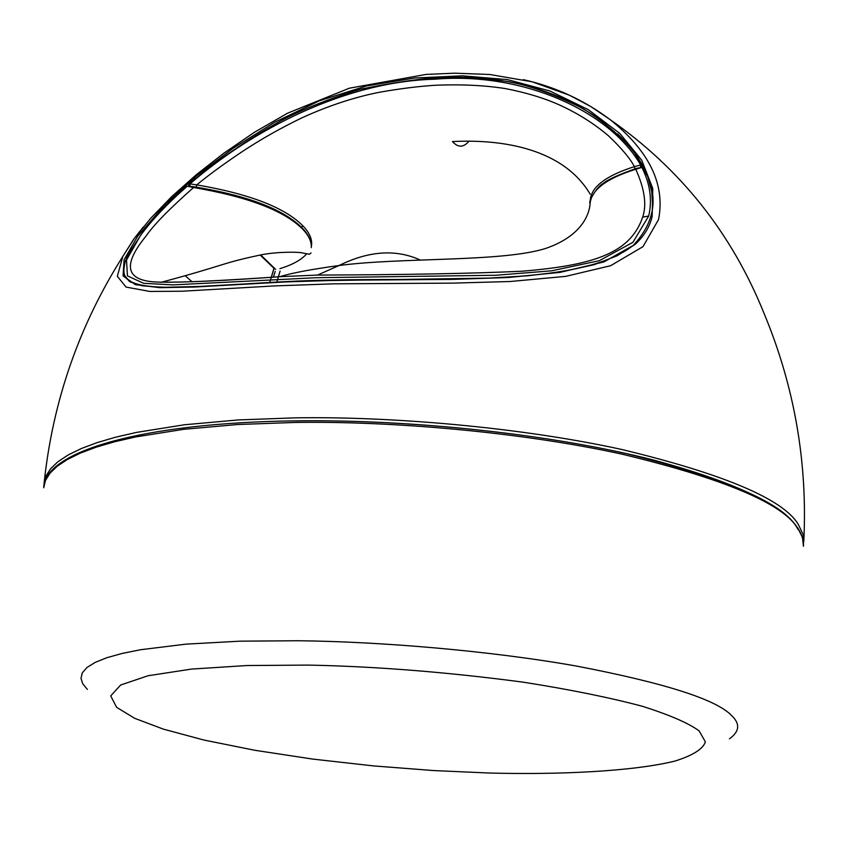 <?xml version="1.0" encoding="UTF-8"?>
<svg xmlns="http://www.w3.org/2000/svg" width="847" height="847" viewBox="0 0 847 847"><rect width="100%" height="100%" fill="white"/><g stroke="black" fill="none" stroke-linecap="round" stroke-linejoin="round"><path stroke-width="1.27" d="M635.197 244.328L603.932 261.914L560.089 272.374L508.232 277.52L452.182 279.404L338.938 280.241L285.672 281.913L194.185 287.048L159.649 287.662L135.361 284.645L123.069 275.921L124.086 259.68L137.669 236.228L164.921 204.646L196.356 176.028L233.486 148.003L274.756 122.201L319.404 100.782L366.497 85.96L414.522 78.019L462.314 75.828L507.448 79.618L549.904 90.989L588.242 109.623L619.824 133.445L641.73 160.199L652.783 188.521L652.169 216.472C649.723 226.837 644.069 236.122 635.197 244.328L617.156 255.762L594.234 264.666L562.863 271.591L527.332 275.815L489.058 278.102L297.318 281.045L199.648 286.455L161.523 287.366L142.328 285.778L130.237 281.956L124.445 275.624C136.071 298.303 229.071 281.204 338.228 279.955C445.977 277.858 582.323 286.265 633.8 244.974M523.298 79.629C555.145 86.786 583.996 100.062 609.861 119.427L609.935 119.48C649.3 151.073 665.488 184.445 658.521 219.595L642.989 246.646L610.592 265.725L565.69 276.376L510.18 281.511L452.033 283.142L333.697 283.83L275.169 285.884L182.126 291.22L149.919 291.453L126.076 287.08L117.331 276.313L122.826 256.408L133.455 239.563M133.9 238.939L143.164 227.102M124.827 262.941L123.524 269.886L124.414 275.55M269.748 282.379L273.962 268.298M185.991 186.679L186.859 186.562C167.346 203.704 151.867 220.029 140.443 235.551L126.521 259.976L127.431 275.878L143.641 283.311L172.979 284.888L316.291 277.71L495.611 275.275L551.725 270.807L599.38 260.664L632.942 242.306L648.696 216.027C652.412 200.22 650.189 184.095 642.015 167.674L644.091 168.193L647.743 176.621L651.756 191.75L647.87 176.854L634.096 151.984M605.796 123.831C557.305 87.527 497.538 72.45 426.528 78.602M617.685 133.879L628.379 144.879L637.135 156.25L642.767 165.589L640.628 165.027L640.618 167.441M189.897 186.245L189.993 183.863L189.135 183.958M590.211 202.38L590.2 201.671C590.19 187.716 604.917 176.038 634.382 166.637C630.232 158.558 621.582 148.267 608.442 135.785C593.927 123.482 577.59 113.212 559.465 104.964C543.859 97.987 525.881 92.535 505.532 88.617C484.812 85.325 461.477 84.202 435.517 85.24C418.587 86.32 400.028 88.639 379.827 92.196C355.052 97.013 329.345 105.441 302.686 117.468C281.14 127.833 261.035 139.183 242.369 151.528C223.841 163.926 208.637 175.043 196.758 184.868C249.431 193.899 284.793 207.536 302.845 225.789C309.536 232.713 312.416 239.373 311.484 245.778L311.474 245.789M469.058 141.068C463.648 147.653 458.132 147.823 452.478 141.565C503.34 138.95 563.382 148.966 590.19 194.175M279.955 268.637C292.617 264.74 301.532 259.785 306.699 253.782M634.964 168.881L634.382 166.637L640.628 165.027C610.052 111.465 523.086 71.603 434.765 79.226C345.354 81.418 252.512 129.686 189.993 183.863L196.758 184.868L196.335 187.166M301.966 227.748L302.284 228.076C308.647 234.672 311.643 241.204 311.273 247.652C311.664 241.67 308.753 235.455 302.538 229.029C284.179 210.607 247.853 196.769 193.582 187.515C169.453 208.796 153.593 224.995 146.002 236.122C120.835 266.932 126.108 282.273 161.841 282.146C180.972 282.612 220.273 280.802 279.732 276.704L317.509 275.074C405.247 274.767 473.314 273.496 521.72 271.241C596.309 265.164 630.697 252.141 642.672 217.118C646.896 204.826 644.599 188.86 635.769 169.241L636.679 168.309M642.375 167.272L635.769 169.241C606.78 178.357 591.566 189.717 590.115 203.322L590.211 200.644M276.853 281.998L280.103 271.093M273.433 277.054L275.19 271.432M651.756 191.75L652.592 204.148M129.358 281.426L125.261 276.302C123.44 273.708 123.45 268.711 125.314 261.3L127.897 254.883L144.498 229.526C155.795 215.583 169.665 201.258 186.128 186.573L187.303 186.171M317.509 275.074L339.086 265.503C368.89 250.797 395.941 248.965 420.239 260.029M273.189 271.051L271.315 277.181M193.37 186.764L193.582 187.515L187.166 186.181L193.508 186.679C247.208 195.413 283.459 209.209 302.284 228.076L302.538 229.029M279.648 276.715C291.664 273.03 311.484 269.293 339.086 265.503C402.081 257.181 502.43 262.263 545.839 248.383C585.891 234.598 589.808 209.59 590.115 203.312C587.797 202.729 596.404 187.219 602.873 183.619C607.828 179.532 618.988 174.471 636.341 168.415L642.248 167.282L644.091 168.193L647.743 176.621M609.935 119.48L590.624 106.426L569.343 95.192L532.096 81.778L489.778 74.494L454.67 73.181L426.126 74.409L349.292 88.215L287.546 113.202L254.661 132.121L223.672 153.328L196.091 174.905L171.687 196.652L150.893 218.092L134.324 238.462L122.826 256.408C78.909 325.841 52.662 401.499 44.086 483.393L45.96 476.056L50.534 468.804L57.903 461.753L68.141 454.977L81.227 448.582L97.077 442.632L115.552 437.221L136.431 432.415L184.318 424.781L238.145 419.943L295.074 417.857C390.34 416.258 519.942 427.121 621.931 449.513C724.312 474.214 783.094 499.158 798.255 524.314L803.051 534.341L803.549 543.71M166.15 205.313L164.921 204.646M633.969 244.539L634.223 244.328C653.376 223.227 657.928 200.728 647.87 176.854M185.345 275.857L192.216 281.903L185.345 275.857M260.76 255L275.709 269.399M642.767 165.589L642.968 166.467L640.501 165.843M189.823 184.635L188.553 185.101L189.252 183.852C215.953 161.258 246.413 140.274 280.622 120.909C303.988 108.649 330.743 98.061 360.875 89.126C393.262 82.635 418.429 78.887 436.385 77.882C456.893 77.098 480.62 78.295 507.575 81.46C530.434 85.748 555.653 94.822 583.212 108.691C616.965 130.089 633.757 149.316 642.693 165.472L642.831 165.726M302.845 225.789L301.574 227.356M642.968 166.467L642.714 167.293M803.464 546.262L802.458 537.39L797.98 528.517C782.797 503.499 724.005 478.682 621.603 454.066C519.592 431.758 389.98 420.906 294.703 422.462L237.605 424.516L183.63 429.323L135.658 436.936L114.758 441.732L96.283 447.131L80.454 453.06L67.421 459.455L57.247 466.21L49.952 473.251L45.473 480.482L43.716 487.798C43.832 451.822 141.078 422.748 295.307 420.864C414.363 419.244 554.446 434.755 653.397 460.006C753.703 487.216 803.739 515.77 803.507 545.69M87.389 689.416L82.794 683.889L80.994 678.331L82.307 672.846L86.955 667.51L95.097 662.439L106.796 657.727L121.979 653.471L140.464 649.744L186.022 644.133L240.04 641.168L298.366 640.745C379.371 641.603 488.973 650.549 576.468 666.06C664.62 683 716.287 699.463 731.501 715.45C740.331 723.677 739.653 731.469 729.458 738.828M308.467 665.096L246.975 665.53L191.538 669.077L148.024 675.747L120.655 685.011L110.724 695.895L116.6 707.319L134.673 718.32L163.439 729.151L203.979 740.056L254.767 750.273L312.681 759.081L373.633 765.921L433.484 770.548L488.857 773.015C559.211 774.878 632.783 771.416 674.826 761.114C692.708 755.492 702.904 749.097 705.392 741.919L699.156 730.929C688.844 723.274 670.03 715.09 642.714 706.377C609.935 697.621 570.137 689.553 523.33 682.184C447.29 672.116 375.676 666.42 308.467 665.096M295.624 420.927C392.32 419.307 524.632 430.689 626.833 453.748C728.949 479.158 785.974 504.378 797.916 529.407M642.672 217.118L648.696 216.027M609.861 119.427C680.395 168.574 731.829 233.317 764.163 313.655C794.444 386.476 807.657 462.356 803.803 541.286M270.585 279.711L274.068 268.404M44.012 485.267L44.086 483.393M260.241 255.095L274.534 268.859M188.553 185.101L188.775 186.192M161.862 282.146C186.34 282.422 225.62 280.611 279.711 276.715L279.711 276.715M311.082 252.904L309.42 254.259L302.728 253.02C301.627 252.035 276.133 251.157 257.477 255.625C220.739 263.523 226.181 264.836 161.015 282.347"/></g></svg>
